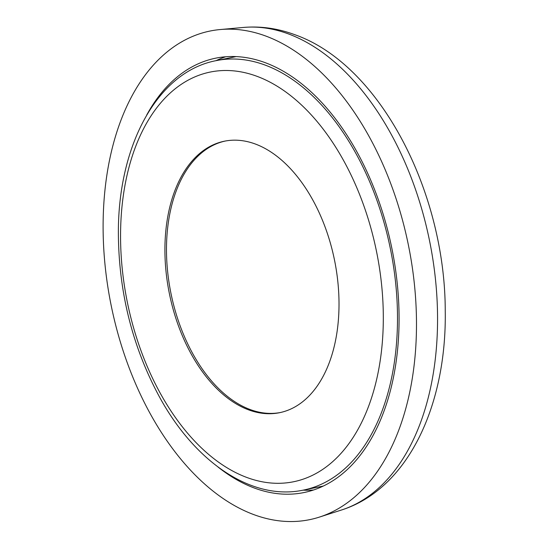 <?xml version="1.0" encoding="UTF-8"?>
<svg xmlns="http://www.w3.org/2000/svg" width="549" height="549" viewBox="0 0 549 549"><rect width="100%" height="100%" fill="white"/><g stroke="black" fill="none" stroke-linecap="round" stroke-linejoin="round"><path stroke-width="0.82" d="M236.125 56.595A219.113 133.27 -101.5 0 0 235.857 56.65L216.265 60.623C156.884 71.816 117.431 146.514 118.385 235.15C119.044 293.228 132.638 346.975 159.169 396.385C194.71 462.073 251.765 501.1 303.35 490.106A219.113 133.27 -101.5 0 0 396.097 287.662A219.113 133.27 -101.5 0 0 264.947 65.015A219.113 133.27 -101.5 0 0 216.265 60.623M303.35 490.106L322.942 486.133A219.113 133.27 -101.5 0 0 323.217 486.078M255.223 143.975A138.52 84.251 -101.5 0 0 224.438 141.196A138.52 84.251 -101.5 0 0 169.401 293.701A138.52 84.251 -101.5 0 0 279.496 412.711A138.52 84.251 -101.5 0 0 338.129 284.725A138.52 84.251 -101.5 0 0 255.223 143.975M225.227 141.045A138.52 84.251 -101.5 0 0 170.965 293.379A138.52 84.251 -101.5 0 0 280.278 412.546M225.68 56.767A221.631 134.8 -101.5 0 0 215.99 60.678M303.082 490.161A221.631 134.8 -101.5 0 0 313.527 489.989M217.987 466.993A221.631 134.8 -101.5 0 0 303.851 492.577A221.631 134.8 -101.5 0 0 397.661 287.8A221.631 134.8 -101.5 0 0 265.009 62.6A221.631 134.8 -101.5 0 0 215.764 58.153A221.631 134.8 -101.5 0 0 146.645 115.153M265.654 36.001A249.335 151.654 -101.5 0 0 220.327 29.536A249.335 151.654 -101.5 0 0 111.179 305.505A249.335 151.654 -101.5 0 0 319.209 517.158A249.335 151.654 -101.5 0 0 414.063 281.102A249.335 151.654 -101.5 0 0 265.654 36.001M256.877 76.277A209.039 127.142 -101.5 0 0 135.843 335.418A209.039 127.142 -101.5 0 0 363.191 419.168A209.039 127.142 -101.5 0 0 256.877 76.277M319.209 517.158L341.279 510.083A246.782 150.103 -101.5 0 0 435.158 276.449A246.782 150.103 -101.5 0 0 288.273 33.853A246.782 150.103 -101.5 0 0 243.406 27.45L220.327 29.536M243.406 27.45C260.624 25.975 277.712 28.376 294.683 34.656C379.743 64.322 445.198 191.553 445.246 311.022C446.728 405.485 407.88 489.042 341.279 510.083"/></g></svg>
